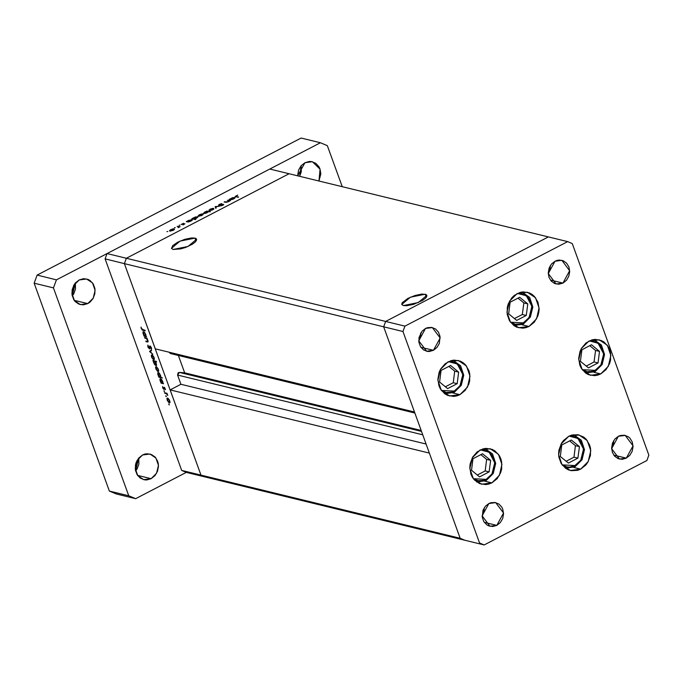 <?xml version="1.0" encoding="UTF-8"?>
<svg xmlns="http://www.w3.org/2000/svg" width="683" height="683" viewBox="0 0 683 683"><rect width="100%" height="100%" fill="white"/><g stroke="black" fill="none" stroke-linecap="round" stroke-linejoin="round"><path stroke-width="1.02" d="M479.953 450.071L490.223 448.722L498.445 454.255L501.954 464.38L499.435 475.291L491.837 482.89L484.853 481.191L491.837 482.89L488.806 484.093L485.673 484.614L479.534 483.573L474.369 479.927L472.405 477.289L470.954 474.241L469.819 467.368L470.177 463.808L472.653 457.14L477.152 451.898L482.983 448.868L486.125 448.347L492.264 449.388L495.021 450.908L499.393 455.672L500.835 458.72L501.706 462.075L501.621 469.144L500.665 472.602L497.104 478.672L491.837 482.89L481.566 484.238L473.353 478.706L469.844 468.581L472.354 457.67L479.953 450.071M448.014 361.836L458.284 360.487L466.506 366.02L470.015 376.145L467.496 387.056L459.898 394.654L452.914 392.956L459.898 394.654L456.867 395.858L453.725 396.379L447.596 395.337L444.838 393.818L440.467 389.054L439.015 386.006L437.88 379.133L439.195 372.124L440.714 368.914L445.214 363.663L451.045 360.633L454.186 360.112L460.325 361.153L463.083 362.682L465.49 364.799L468.897 370.485L469.767 373.84L469.682 380.918L468.726 384.367L465.166 390.437L459.898 394.654L449.627 396.003L441.414 390.471L437.905 380.346L440.415 369.435L448.014 361.836M517.099 293.613L527.361 292.264L535.583 297.805L539.092 307.922L536.573 318.833L528.975 326.44L521.991 324.732L528.975 326.44L525.953 327.635L522.811 328.156L516.672 327.114L513.915 325.595L509.544 320.839L507.221 314.436L507.315 307.359L508.272 303.909L511.832 297.831L514.299 295.44L520.122 292.418L523.263 291.897L529.402 292.93L532.159 294.458L534.567 296.576L537.982 302.27L539.118 309.134L538.759 312.694L537.803 316.144L534.243 322.222L528.975 326.44L518.713 327.78L510.491 322.248L506.982 312.131L509.501 301.22L517.099 293.613M588.848 341.116L599.119 339.767L607.341 345.299L610.85 355.425L608.331 366.336L600.733 373.934L593.749 372.235L600.733 373.934L597.702 375.138L594.569 375.659L588.43 374.617L585.673 373.097L581.301 368.333L579.85 365.285L578.714 358.413L580.029 351.404L581.549 348.185L586.048 342.943L591.879 339.912L595.021 339.391L601.16 340.433L603.917 341.952L608.288 346.716L609.731 349.764L610.602 353.12L610.517 360.189L609.56 363.646L606 369.716L600.733 373.934L590.462 375.283L582.249 369.751L578.74 359.625L581.25 348.714L588.848 341.116M568.751 436.309L579.022 434.969L587.243 440.501L590.752 450.618L588.234 461.529L580.635 469.136L573.652 467.428L580.635 469.136L577.605 470.331L571.33 470.681L568.333 469.81L565.575 468.29L561.195 463.535L558.882 457.132L558.617 453.606L558.967 450.054L561.452 443.387L563.484 440.526L568.751 436.309L571.782 435.114L578.057 434.764L583.811 437.154L586.219 439.271L589.634 444.966L590.505 448.313L590.419 455.39L587.935 462.058L585.903 464.918L580.635 469.136L570.365 470.476L562.143 464.944L558.634 454.827L561.153 443.916L568.751 436.309M418.799 341.218L420.839 332.843L420.643 336.454L418.799 341.218M433.432 350.328L420.924 347.28L433.432 350.328L429.325 351.472L427.234 351.361L423.392 349.764L420.48 346.597L418.935 342.328L418.995 337.607L422.009 331.255L425.518 328.446L432.365 327.55L440.176 337.983L433.432 350.328L426.593 351.224L418.773 340.791L425.518 328.446L427.532 327.644L431.716 327.413L435.558 329.01L438.469 332.177L440.014 336.446L439.323 343.464L436.949 347.519L433.432 350.328M611.652 449.047L613.693 440.663L613.496 444.283L611.652 449.047M626.285 458.148L613.778 455.1L626.285 458.148L622.179 459.3L618.089 458.6L614.64 456.176L612.369 452.385L611.609 447.8L612.489 443.13L614.854 439.084L618.371 436.266L625.21 435.37L633.03 445.811L626.285 458.148L619.447 459.044L611.626 448.611L618.371 436.266L620.386 435.472L624.569 435.242L628.411 436.83L630.016 438.247L632.287 442.038L633.047 446.622L632.176 451.292L629.803 455.339L626.285 458.148M548.278 273.985L550.327 265.61L550.131 269.222L548.278 273.985M562.92 283.095L550.404 280.039L562.92 283.095L558.805 284.239L554.716 283.547L551.275 281.114L548.995 277.324L548.244 272.739L549.115 268.069L551.488 264.022L554.997 261.205L561.844 260.317L569.665 270.75L562.92 283.095L556.073 283.991L548.253 273.55L554.997 261.205L557.021 260.411L559.112 260.061L563.202 260.752L566.642 263.186L568.922 266.976L569.673 271.561L568.802 276.231L566.429 280.278L562.92 283.095M482.172 516.28L484.213 507.904L484.016 511.516L482.172 516.28M496.806 525.389L484.298 522.333L496.806 525.389L492.691 526.533L488.601 525.842L486.766 524.826L483.846 521.65L482.3 517.381L483.001 510.363L485.374 506.316L488.883 503.508L495.73 502.611L503.55 513.044L496.806 525.389L489.959 526.286L482.138 515.844L488.883 503.508L490.906 502.705L495.09 502.475L498.923 504.063L501.843 507.238L502.808 509.27L503.567 513.855L502.688 518.525L500.315 522.572L496.806 525.389M548.329 236.941L385.647 321.42L383.641 326.79L460.214 538.315L464.858 540.244L484.17 544.949L646.852 460.47L648.85 455.1L572.277 243.575L567.633 241.645L404.951 326.124L402.953 331.494L479.526 543.028L484.17 544.949L205.617 477.058L464.858 540.244L460.214 538.315L464.858 540.244L460.214 538.315L200.973 475.129L205.617 477.058L186.305 472.346L181.661 470.425L200.973 475.129L170.118 389.882L200.973 475.129L205.617 477.058L200.973 475.129L124.4 263.604L383.641 326.79L460.214 538.315L200.973 475.129L124.4 263.604L155.263 348.851L124.4 263.604L126.398 258.234L124.4 263.604L105.088 258.9L181.661 470.425L105.088 258.9L107.094 253.53L385.647 321.42L383.641 326.79L402.953 331.494L383.641 326.79L414.504 412.037L155.263 348.851L414.504 412.037L383.641 326.79L124.4 263.604L126.398 258.234L289.088 173.755L126.398 258.234L289.088 173.755L548.329 236.941L385.647 321.42L404.951 326.124L385.647 321.42L383.641 326.79L385.647 321.42L126.398 258.234L289.088 173.755L269.776 169.051L107.094 253.53L269.776 169.051L289.088 173.755L567.633 241.645L548.329 236.941L385.647 321.42L548.329 236.941M648.85 455.1L646.852 460.47L484.17 544.949L479.526 543.028L402.953 331.494L404.951 326.124L567.633 241.645L572.277 243.575L648.85 455.1M425.227 294.236L426.866 295.355L418.244 302.603L403.38 305.574L406.641 305.736L413.522 304.345L422.666 300.315L425.654 298.044L426.918 296.046L426.26 294.646L421.966 294.074L415.093 295.466L407.947 298.351L402.091 302.817L401.783 304.55L403.38 305.574L401.741 304.456L410.363 297.207L425.227 294.236L426.329 297.267L425.227 294.236M194.954 238.111L196.593 239.229L187.962 246.478L173.106 249.449L180.799 248.885L185.716 247.383L192.393 244.19L195.381 241.919L196.644 239.921L195.978 238.521L194.954 238.111L191.692 237.949L184.811 239.34L177.674 242.234L172.679 245.641L171.501 248.424L173.106 249.449L171.467 248.33L180.09 241.082L194.954 238.111L196.055 241.142L194.954 238.111M414.888 413.087L170.494 353.529L169.393 352.488L414.581 412.25L169.324 352.283L170.289 353.461L171.561 353.384M178.357 355.442L184.658 372.858L179.347 372.363L178.109 372.798L177.563 375.044L180.901 384.281L170.118 389.882L429.359 453.068L460.214 538.315L429.359 453.068L170.118 389.882L180.901 384.281L177.563 375.044L422.743 434.798L177.563 375.044L179.347 372.363L184.658 372.858L421.189 430.503L184.658 372.858L178.357 355.442M426.09 444.035L180.901 384.281L426.09 444.035M421.505 431.383L179.347 372.363L421.505 431.383M227.354 200.29L230.342 200.623L228.25 201.741L226.193 202.356L224.144 201.955L228.037 201.622L228.856 200.742L227.354 200.29L228.873 200.785L228.037 201.622L224.144 201.955L228.25 201.741L230.342 200.623L227.354 200.29M218.569 205.481L219.012 204.559L221.232 203.747L219.03 205.19L223.11 204.319L223.683 204.584L223.093 205.131L220.711 205.942L222.965 204.618L218.569 205.481L222.965 204.618L220.711 205.942L223.683 204.482L219.098 205.207L221.821 203.654L219.311 204.396L218.569 205.481M215.136 206.633L219.61 206.189L215.845 206.778L216.229 207.948L215.666 208.238L215.136 206.633L215.666 208.238L216.229 207.948L215.845 206.778L219.61 206.189L215.205 206.59L215.708 208.221L215.136 206.633M213.608 208.366L213.83 208.981L212.217 210.048L209.485 210.688L208.947 210.091L212.951 208.324L210.133 209.194L208.878 210.424L212.695 209.818L213.899 208.878L213.608 208.366L213.83 208.989L213.608 208.366M202.808 213.967L203.03 214.59L201.417 215.657L198.079 216.05L199.12 214.914L201.724 213.992L202.808 213.967L199.334 214.803L198.079 216.033L201.886 215.427L203.099 214.488L202.808 213.967M188.841 221.821L186.305 221.599L191.727 219.542L192.341 219.789L192.077 220.361L189.678 221.616L192.35 219.798L188.517 220.421L186.305 221.599L188.841 221.821M166.934 231.631L167.779 231.528L166.934 231.631M174.199 228.822L174.43 229.445L172.808 230.504L169.478 230.905L170.323 229.881L173.123 228.839L174.199 228.822L170.733 229.659L169.469 230.88L173.286 230.282L174.498 229.343L174.199 228.822M174.455 227.721L175.3 227.584L174.455 227.721M177.145 226.355L180.133 226.688L178.084 227.721L178.775 226.867L177.145 226.355L178.809 226.918L178.084 227.721L180.133 226.688L177.145 226.355M179.151 225.288L179.988 225.142L179.151 225.288M184.897 223.759L183.027 224.955L184.384 224.033L181.268 224.425L183.548 223.256L181.934 224.34L184.897 223.759L181.977 224.348L183.548 223.256L181.268 224.502L184.384 224.033L183.027 224.955L184.897 223.759M194.331 218.953L195.808 219.311L195.287 219.584L191.821 218.739L195.475 216.972L197.857 216.929L195.466 218.662L194.331 218.953L196.567 218.184L197.532 216.716L191.821 218.739L195.287 219.584L195.808 219.311L194.331 218.953M206.872 211.269L210.407 211.73L208.443 211.653L205.856 213.224L203.372 213.301L206.608 211.32L204.661 212.037L203.705 213.506L207.197 212.669L208.443 211.653L210.407 211.73L206.872 211.269M231.597 199.615L229.061 199.402L232.724 197.626L235.097 197.583L232.433 199.419L233.817 198.847L234.773 197.378L229.061 199.402L231.597 199.615M236.309 195.833L235.942 196.32L238.623 197.011L235.234 196.491L237.786 195.099L235.217 196.456L238.102 197.285L236.531 196.9L235.883 196.26L236.309 195.833M144.77 338.111L144.565 337.539L147.033 338.136L148.066 340.962L147.733 341.995L146.042 341.628L145.838 341.056L147.622 341.372L147.588 340.322L146.444 338.631L144.77 338.111L146.358 338.58L147.588 340.322L147.613 341.38L145.838 341.056L146.042 341.628L147.929 341.952L147.033 338.136L144.565 337.539L144.77 338.111L145.453 337.752L144.77 338.111M149.423 348.868L147.912 346.998L147.878 345.06L149.09 348.236L149.816 345.991L151.293 347.425L151.455 349.286L150.277 346.537L149.423 348.868L150.132 346.554L151.455 349.286L151.413 347.732L149.833 345.982L149.218 348.296L147.878 345.06L147.844 346.819L149.825 348.663L149.423 348.868M149.628 351.532L151.302 349.927L151.524 350.541L150.286 351.651L152.864 354.264L149.628 351.532L152.864 354.264L150.286 351.651L151.524 350.541L151.302 349.927L149.603 351.446L151.284 350.669L149.628 351.532M151.95 354.861L153.658 356.586L154.392 358.934L154.11 359.642L153.436 359.582L151.746 357.44L151.302 355.339L151.95 354.861L151.558 356.961L154.076 359.659L154.11 357.585L151.95 354.861M156.245 366.72L157.952 368.453L158.687 370.801L158.413 371.509L157.73 371.441L156.04 369.307L155.596 367.206L156.245 366.72L155.852 368.829L158.379 371.526L158.405 369.452L156.245 366.72M162.895 383.112L163.561 383.795L161.094 383.197L159.907 379.799L160.129 378.647L161.726 379.535L162.938 382.147L162.895 383.112L162.716 381.353L160.181 378.613L160.155 380.704L161.094 383.197L163.561 383.795L162.895 383.112M168.701 404.336L168.983 404.003L169.264 404.934L168.701 404.336M167.591 398.061L169.299 399.794L170.016 402.313L169.077 402.782L167.386 400.648L166.942 398.548L167.591 398.061L167.198 400.17L169.717 402.868L169.751 400.793L167.591 398.061M165.713 396.072L165.995 395.739L166.285 396.661L165.713 396.072M164.731 393.263L164.526 392.691L166.993 393.288L167.753 395.491L166.558 393.843L164.731 393.263L166.447 393.775L167.753 395.491L166.993 393.288L164.526 392.691L164.731 393.263L165.423 392.904L164.731 393.263M163.877 391L164.159 390.667L164.449 391.59L163.877 391M164.262 387.252L165.414 389.694L164.543 387.85L164.133 389.412L162.981 388.414L162.597 386.621L163.732 388.84L164.262 387.252L163.843 388.832L162.597 386.621L162.742 387.876L163.954 389.412L164.483 387.824L165.414 389.694L164.262 387.252M160.684 377.05L162.366 377.989L158.9 377.144L157.713 373.746L157.935 372.594L159.378 373.294L160.693 375.838L160.684 377.05L160.522 375.291L157.986 372.559L157.961 374.651L158.9 377.144L162.366 377.989L160.684 377.05M153.547 361.213L152.89 360.53L156.356 361.375L156.561 361.947L155.118 361.597L156.441 364.09L156.236 365.738L154.495 364.466L153.462 361.725L153.735 362.98L156.262 365.721L156.296 363.621L155.118 361.597L156.561 361.947L156.356 361.375L152.89 360.53L153.094 361.102L154.238 360.863L153.547 361.213M145.897 336.147L146.555 336.83L144.087 336.232L142.901 332.826L143.123 331.682L144.719 332.57L145.94 335.174L145.897 336.147L145.71 334.38L143.174 331.648L143.148 333.739L144.087 336.232L146.555 336.83L145.897 336.147M141.569 328.617L142.252 329.539L145.009 330.265L145.214 330.837L142.055 329.872L141.048 327.055L141.21 328.497L142.935 330.282L145.214 330.837L141.569 328.617M107.094 253.53L105.088 258.9L124.4 263.604L126.398 258.234L107.094 253.53M181.661 470.425L186.305 472.346L205.617 477.058L200.973 475.129L181.661 470.425M169.956 402.569L169.341 402.885L169.956 402.569M169.444 400.716L169.128 402.313L167.497 400.238L167.514 398.65L168.214 398.411L167.796 398.633L169.674 400.597L167.472 398.676L167.437 400.059L168.479 401.877L169.512 402.219L169.444 400.716M167.053 393.459L166.447 393.775L167.053 393.459M166.251 393.109L165.568 393.459L166.251 393.109M165.448 389.054L165.064 389.259L165.448 389.054M163.911 388.747L164.296 388.542M164.347 387.867L163.911 388.098L164.347 387.867M161.845 382.804L161.094 383.197L161.845 382.804M162.417 381.285L162.11 382.924L160.462 380.807L160.505 379.176L161.179 378.945L160.761 379.159L162.639 381.165L160.403 379.253L161.453 382.48L162.511 382.813L162.417 381.285M159.651 376.751L158.9 377.144L159.651 376.751M160.223 375.232L159.924 376.871L158.268 374.745L158.311 373.123L158.985 372.892L158.567 373.106L160.454 375.112L158.217 373.2L158.208 374.566L159.259 376.427L160.326 376.76L160.223 375.232M158.61 371.228L157.995 371.552L158.61 371.228M158.106 369.375L157.782 370.98L156.151 368.897L156.176 367.309L156.877 367.078L156.45 367.292L158.336 369.255L156.134 367.343L156.091 368.718L157.133 370.536L158.174 370.878L158.106 369.375M155.801 361.239L155.118 361.597L155.801 361.239M156.492 365.431L155.895 365.738L156.492 365.431M153.965 362.852L154.034 361.427L155.015 361.051L154.332 361.409L156.219 363.416L155.955 365.149L154.034 363.049L155.024 364.713L156.117 364.978L154.998 361.853L153.999 361.444L153.974 362.861M154.315 359.369L153.701 359.685L154.315 359.369M153.812 357.508L153.487 359.113L151.857 357.038L151.882 355.45L152.582 355.211L152.155 355.433L154.034 357.388L151.831 355.476L151.797 356.859L152.838 358.677L153.88 359.01L153.812 357.508M149.449 348.176L149.961 347.895M149.987 346.921L149.586 347.126L149.987 346.921M150.089 345.974L149.671 346.196L150.089 345.974M151.592 348.45L151.063 348.723L151.592 348.45M148.126 341.509L147.306 341.935L148.126 341.509M146.725 341.278L146.042 341.628L146.725 341.278M147.058 338.213L146.358 338.58L147.058 338.213M146.35 337.974L145.667 338.333L146.35 337.974M144.839 335.84L144.087 336.232L144.839 335.84M145.411 334.311L145.112 335.959L143.456 333.833L143.498 332.211L144.173 331.981L143.754 332.194L145.641 334.192L143.404 332.288L143.396 333.654L144.454 335.515L145.513 335.848L145.411 334.311M143.618 329.923L142.935 330.282L143.618 329.923M172.987 230.205L170.434 231.144L170.067 230.658L171.032 229.727L173.678 229.095L173.055 230.393L173.934 229.249L172.859 229.104L170.058 230.555L172.987 230.205M186.988 221.77L186.826 221.326L186.988 221.77M187.415 221.873L187.253 221.437L187.415 221.873M192.23 220.182L192.017 219.584L192.23 220.182M190.745 220.976L188.056 221.634L188.218 222.069L187.791 221.454L188.807 220.498L191.496 219.849L190.822 221.172L191.744 220.122L190.6 219.883L187.799 221.471L190.745 220.976M192.495 218.901L192.341 218.466L192.495 218.901M192.922 219.004L192.768 218.569L192.922 219.004M197.746 217.322L197.532 216.716L197.746 217.322M196.26 218.116L193.571 218.765L193.724 219.2L193.306 218.594L194.314 217.638L197.003 216.989L196.328 218.304L197.259 217.254L196.115 217.023L193.298 218.483L196.26 218.116M201.587 215.35L199.043 216.289L198.676 215.811L199.641 214.872L202.279 214.24L201.656 215.546L202.535 214.394L201.459 214.257L198.668 215.708L201.587 215.35M207.137 211.431L206.94 210.885L207.137 211.431M204.968 212.106L207.922 211.628L206.975 212.78L204.337 213.548L203.978 213.07L204.968 212.106L203.969 212.968L204.729 213.258L207.922 211.739L204.968 212.106M212.387 209.741L209.843 210.68L209.476 210.202L210.441 209.271L213.079 208.631L212.456 209.937L213.335 208.785L212.259 208.648L209.468 210.099L212.387 209.741M224.827 202.117L224.664 201.681L224.827 202.117M229.744 199.564L229.582 199.129L229.744 199.564M230.171 199.667L230.009 199.231L230.171 199.667M234.986 197.976L234.773 197.378L234.986 197.976M233.509 198.779L230.811 199.427L230.974 199.863L230.547 199.257L231.563 198.301L234.252 197.652L233.577 198.966L234.5 197.916L233.355 197.677L230.555 199.274L233.509 198.779M72.236 295.901L75.395 282.958L73.909 285.042L72.116 289.857L72.048 294.971L73.73 299.589L75.147 301.502L78.878 304.131L83.309 304.883L87.766 303.636L74.208 300.332L87.766 303.636L89.789 302.321L93.033 298.531L94.826 293.716L94.894 288.602L93.221 283.974L90.062 280.542L88.064 279.441L83.633 278.69L79.185 279.936L86.596 278.963L92.529 282.958L95.065 290.266L93.247 298.147L87.766 303.636L80.346 304.609L74.413 300.614L71.877 293.306L73.696 285.426L79.185 279.936L75.378 282.975L75.514 289.003L73.721 293.818L72.236 295.901M135.61 470.963L138.769 458.02L138.888 464.064L137.095 468.88L135.61 470.963M151.131 478.698L137.582 475.394L151.131 478.698L154.939 475.65L157.508 471.261L158.456 466.207L158.26 463.663L157.636 461.238L155.169 457.132L151.438 454.502L147.007 453.751L144.736 454.127L142.551 454.989L149.97 454.024L155.903 458.02L158.439 465.328L156.62 473.208L151.131 478.698L143.72 479.671L137.778 475.675L135.243 468.367L137.061 460.487L142.551 454.989L138.751 458.037L136.182 462.425L135.49 464.918L135.422 470.032L137.095 474.651L140.254 478.091L144.412 479.816L146.674 479.944L151.131 478.698M299.641 176.325L301.16 165.73L301.28 171.774L299.641 176.325M304.942 162.699L312.362 161.734L320.105 169.179L318.952 181.038L320.848 173.917L320.028 168.949L318.987 166.746L315.828 163.314L311.661 161.589L309.399 161.461L304.942 162.699L301.143 165.747L298.573 170.135L297.634 175.838L304.942 162.699M116.366 493.937L109.4 491.051L34.15 283.163L37.147 275.112L301.092 138.051L320.404 142.756L327.37 145.641L342.234 186.707L327.37 145.641L320.404 142.756L56.458 279.817L320.404 142.756L301.092 138.051L37.147 275.112L56.458 279.817L53.462 287.876L56.458 279.817L37.147 275.112L34.15 283.163L53.462 287.876L128.711 495.756L53.462 287.876L34.15 283.163L109.4 491.051L128.711 495.756L135.669 498.641L128.711 495.756L109.4 491.051L116.366 493.937L135.669 498.641L186.305 472.346L135.669 498.641L116.366 493.937M486.151 479.346L473.319 478.663L478.194 480.661L483.564 480.371L486.151 479.346L486.134 480.593L486.151 479.346L490.659 475.735L492.4 473.293L494.518 467.582L494.825 464.542L493.852 458.669L490.932 453.794L486.518 450.678L480.337 449.875L489.173 452.206L494.757 462.801L491.948 474.011L486.151 479.346M485.912 480.619L476.7 481.993L486.125 480.601L493.246 473.541L495.662 463.458L492.52 453.947L484.87 448.475M479.586 476.862L489.13 471.902L490.616 460.351L482.557 453.743L473.012 458.703L471.526 470.263L479.586 476.862L471.526 470.263L473.012 458.703L482.557 453.743L490.616 460.351L486.672 459.386L480.858 454.622L486.672 459.386L490.616 460.351L489.13 471.902L485.186 470.946L486.672 459.386L485.186 470.946L489.13 471.902L479.586 476.862M477.34 475.018L485.186 470.946L477.34 475.018M454.212 391.111L441.38 390.428L446.255 392.435L451.625 392.136L454.212 391.111L454.195 392.358L454.212 391.111L456.611 389.549L460.462 385.058L462.579 379.355L462.886 376.307L461.913 370.434L458.993 365.567L454.571 362.451L448.398 361.64L457.234 363.971L462.818 374.566L460.009 385.775L454.212 391.111M453.964 392.384L444.761 393.758L454.186 392.366L461.307 385.314L463.723 375.223L460.581 365.712L452.931 360.24M447.647 388.627L457.192 383.675L458.677 372.115L450.618 365.507L441.073 370.468L439.587 382.028L447.647 388.627L439.587 382.028L441.073 370.468L450.618 365.507L458.677 372.115L454.733 371.151L448.919 366.387L454.733 371.151L458.677 372.115L457.192 383.675L453.247 382.711L454.733 371.151L453.247 382.711L457.192 383.675L447.647 388.627M445.401 386.791L453.247 382.711L445.401 386.791M523.289 322.888L510.457 322.205L515.332 324.212L520.702 323.913L523.289 322.888L523.28 324.135L523.289 322.888L525.688 321.326L529.538 316.835L531.664 311.132L531.741 305.079L530.99 302.21L528.079 297.344L523.656 294.228L517.475 293.425L526.32 295.748L531.903 306.351L529.094 317.552L523.289 322.888M523.05 324.16L513.838 325.543L523.272 324.143L530.384 317.091L532.808 307L529.667 297.489L522.008 292.017M516.724 320.404L526.269 315.452L527.754 303.892L519.695 297.293L510.15 302.245L508.664 313.804L516.724 320.404L508.664 313.804L510.15 302.245L519.695 297.293L527.754 303.892L523.818 302.928L518.004 298.172L523.818 302.928L527.754 303.892L526.269 315.452L522.333 314.487L523.818 302.928L522.333 314.487L526.269 315.452L516.724 320.404M514.478 318.568L522.333 314.487L514.478 318.568M595.047 370.391L582.215 369.708L587.09 371.714L592.46 371.415L595.047 370.391L595.03 371.637L595.047 370.391L597.446 368.829L601.296 364.338L603.413 358.626L603.721 355.587L602.748 349.713L599.828 344.847L595.414 341.731L589.233 340.919L598.069 343.25L603.652 353.845L600.844 365.055L595.047 370.391M594.808 371.663L585.596 373.038L595.021 371.646L602.141 364.585L604.557 354.503L601.416 344.992L593.766 339.519M588.481 367.906L598.026 362.955L599.512 351.395L591.452 344.787L581.907 349.747L580.422 361.307L588.481 367.906L580.422 361.307L581.907 349.747L591.452 344.787L599.512 351.395L595.567 350.43L589.753 345.666L595.567 350.43L599.512 351.395L598.026 362.955L594.082 361.99L595.567 350.43L594.082 361.99L598.026 362.955L588.481 367.906M586.236 366.071L594.082 361.99L586.236 366.071M574.949 465.584L562.118 464.901L566.992 466.907L569.673 467.061L574.949 465.584L574.932 466.839L574.949 465.584L579.457 461.981L581.19 459.531L583.316 453.828L583.624 450.789L582.65 444.906L579.73 440.04L575.308 436.924L569.135 436.121L577.972 438.443L583.555 449.047L580.746 460.257L574.949 465.584M574.702 466.856L565.498 468.239L574.924 466.839L582.036 459.787L584.46 449.696L581.318 440.185L573.669 434.712M568.384 463.108L577.929 458.148L579.415 446.588L571.355 439.989L561.81 444.94L560.325 456.5L568.384 463.108L560.325 456.5L561.81 444.94L571.355 439.989L579.415 446.588L575.47 445.632L569.656 440.868L575.47 445.632L579.415 446.588L577.929 458.148L573.985 457.192L575.47 445.632L573.985 457.192L577.929 458.148L568.384 463.108M566.139 461.264L573.985 457.192L566.139 461.264M169.41 402.296L170.024 401.98M167.523 398.65L168.12 398.334M164.39 387.833L164.782 387.628M163.843 388.832L164.304 388.593M162.409 382.907L162.989 382.6M160.505 379.176L161.086 378.877M160.223 376.854L160.787 376.555M158.311 373.123L158.9 372.816M158.072 370.963L158.678 370.638M156.176 367.309L156.783 367.002M154.034 361.427L154.836 361.008M155.955 365.149L156.569 364.824M153.777 359.096L154.384 358.78M151.882 355.442L152.488 355.134M149.355 348.287L149.953 347.971M150.132 346.554L150.584 346.324M145.411 335.934L145.991 335.635M143.507 332.211L144.087 331.904M170.067 230.658L170.246 231.153M173.934 229.266L174.114 229.761M187.791 221.454L187.996 222.009M191.735 220.02L191.914 220.507M193.306 218.594L193.502 219.149M197.25 217.16L197.43 217.646M198.676 215.811L198.855 216.298M202.544 214.411L202.723 214.906M207.922 211.628L208.084 212.097M203.978 213.07L204.157 213.548M209.476 210.202L209.655 210.688M213.344 208.802L213.523 209.297M230.547 199.257L230.752 199.812M234.491 197.814L234.67 198.309M235.883 196.26L236.079 196.789"/></g></svg>
